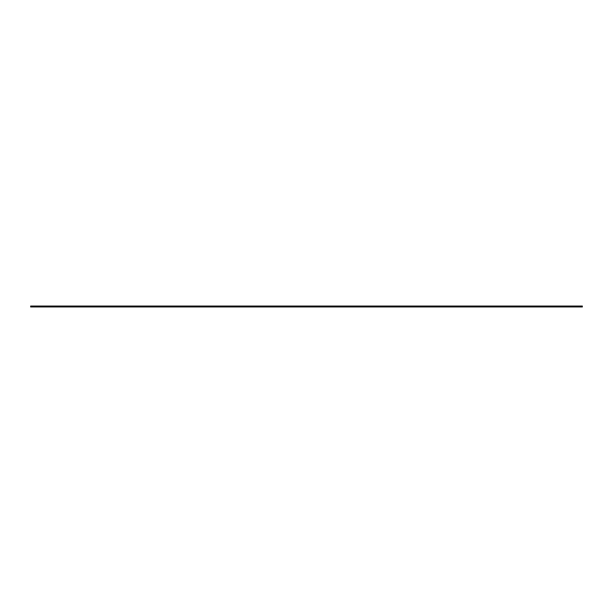 <?xml version="1.0" encoding="UTF-8"?>
<svg xmlns="http://www.w3.org/2000/svg" width="613" height="613" viewBox="0 0 613 613"><rect width="100%" height="100%" fill="white"/><g stroke="black" fill="none" stroke-linecap="round" stroke-linejoin="round"><path stroke-width="0.92" d="M30.65 306.04L30.65 306.96L582.35 306.96L582.35 306.04L30.65 306.04"/></g></svg>
